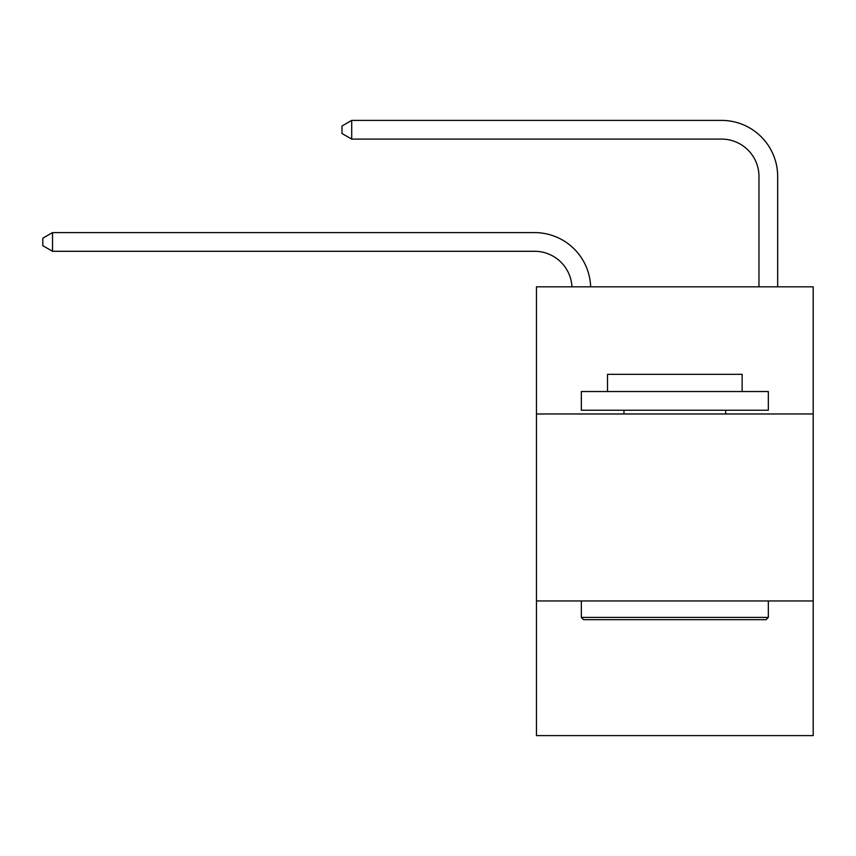 <?xml version="1.0" encoding="UTF-8"?>
<svg xmlns="http://www.w3.org/2000/svg" width="856" height="856" viewBox="0 0 856 856"><rect width="100%" height="100%" fill="white"/><g stroke="black" fill="none" stroke-linecap="round" stroke-linejoin="round"><path stroke-width="1.28" d="M813.2 413.972L813.2 286.824L536.455 286.824L536.455 413.972L813.2 413.972L813.2 735.604L536.455 735.604L536.455 413.972M813.2 600.966L536.455 600.966M534.583 251.29A37.397 37.397 0 0 1 571.936 286.824A37.397 37.397 0 0 0 534.583 251.29A37.397 37.397 0 0 1 571.936 286.824A37.397 37.397 0 0 0 534.583 251.29A37.397 37.397 0 0 1 571.936 286.824A37.397 37.397 0 0 0 534.583 251.29A37.397 37.397 0 0 1 571.936 286.824A37.397 37.397 0 0 0 534.583 251.29A37.397 37.397 0 0 1 571.936 286.824A37.397 37.397 0 0 0 534.583 251.29A37.397 37.397 0 0 1 571.936 286.824A37.397 37.397 0 0 0 534.583 251.29A37.397 37.397 0 0 1 571.936 286.824A37.397 37.397 0 0 0 534.583 251.29A37.397 37.397 0 0 1 571.936 286.824A37.397 37.397 0 0 0 534.583 251.29A37.397 37.397 0 0 1 571.936 286.824A37.397 37.397 0 0 0 534.583 251.29A37.397 37.397 0 0 1 571.936 286.824A37.397 37.397 0 0 0 534.583 251.29A37.397 37.397 0 0 1 571.936 286.824A37.397 37.397 0 0 0 534.583 251.29A37.397 37.397 0 0 1 571.936 286.824A37.397 37.397 0 0 0 534.583 251.29A37.397 37.397 0 0 1 571.936 286.824A37.397 37.397 0 0 0 534.583 251.29A37.397 37.397 0 0 1 571.936 286.824A37.397 37.397 0 0 0 534.583 251.29A37.397 37.397 0 0 1 571.936 286.824A37.397 37.397 0 0 0 534.583 251.29A37.397 37.397 0 0 1 571.936 286.824A37.397 37.397 0 0 0 534.583 251.29A37.397 37.397 0 0 1 571.936 286.824A37.397 37.397 0 0 0 534.583 251.29L52.526 251.29L42.8 245.683L42.8 238.203L52.526 232.597L534.583 232.597A56.1 56.1 0 0 1 590.651 286.824M758.972 286.824L758.972 176.496A37.397 37.397 0 0 0 721.576 139.1L351.709 139.1L341.983 133.493L341.983 126.014L351.709 120.396L721.576 120.396A56.1 56.1 0 0 1 777.676 176.496L777.676 286.824M52.526 251.29L52.526 232.597L534.583 232.597M758.972 176.496A37.397 37.397 0 0 0 721.576 139.1A37.397 37.397 0 0 1 758.972 176.496A37.397 37.397 0 0 0 721.576 139.1A37.397 37.397 0 0 1 758.972 176.496A37.397 37.397 0 0 0 721.576 139.1A37.397 37.397 0 0 1 758.972 176.496A37.397 37.397 0 0 0 721.576 139.1A37.397 37.397 0 0 1 758.972 176.496A37.397 37.397 0 0 0 721.576 139.1A37.397 37.397 0 0 1 758.972 176.496A37.397 37.397 0 0 0 721.576 139.1A37.397 37.397 0 0 1 758.972 176.496A37.397 37.397 0 0 0 721.576 139.1A37.397 37.397 0 0 1 758.972 176.496A37.397 37.397 0 0 0 721.576 139.1A37.397 37.397 0 0 1 758.972 176.496A37.397 37.397 0 0 0 721.576 139.1A37.397 37.397 0 0 1 758.972 176.496A37.397 37.397 0 0 0 721.576 139.1A37.397 37.397 0 0 1 758.972 176.496A37.397 37.397 0 0 0 721.576 139.1A37.397 37.397 0 0 1 758.972 176.496A37.397 37.397 0 0 0 721.576 139.1A37.397 37.397 0 0 1 758.972 176.496A37.397 37.397 0 0 0 721.576 139.1A37.397 37.397 0 0 1 758.972 176.496A37.397 37.397 0 0 0 721.576 139.1A37.397 37.397 0 0 1 758.972 176.496A37.397 37.397 0 0 0 721.576 139.1A37.397 37.397 0 0 1 758.972 176.496A37.397 37.397 0 0 0 721.576 139.1A37.397 37.397 0 0 1 758.972 176.496A37.397 37.397 0 0 0 721.576 139.1M351.709 139.1L351.709 120.396L721.576 120.396M583.578 619.669L581.331 617.422L768.324 617.422L766.077 619.669L583.578 619.669M768.324 391.534L768.324 410.238L581.331 410.238L581.331 391.534L768.324 391.534M607.514 391.534L607.514 374.329L742.141 374.329L742.141 391.534M768.324 600.966L768.324 617.422M581.331 600.966L581.331 617.422M725.685 410.238L725.685 413.972M623.971 410.238L623.971 413.972"/></g></svg>
